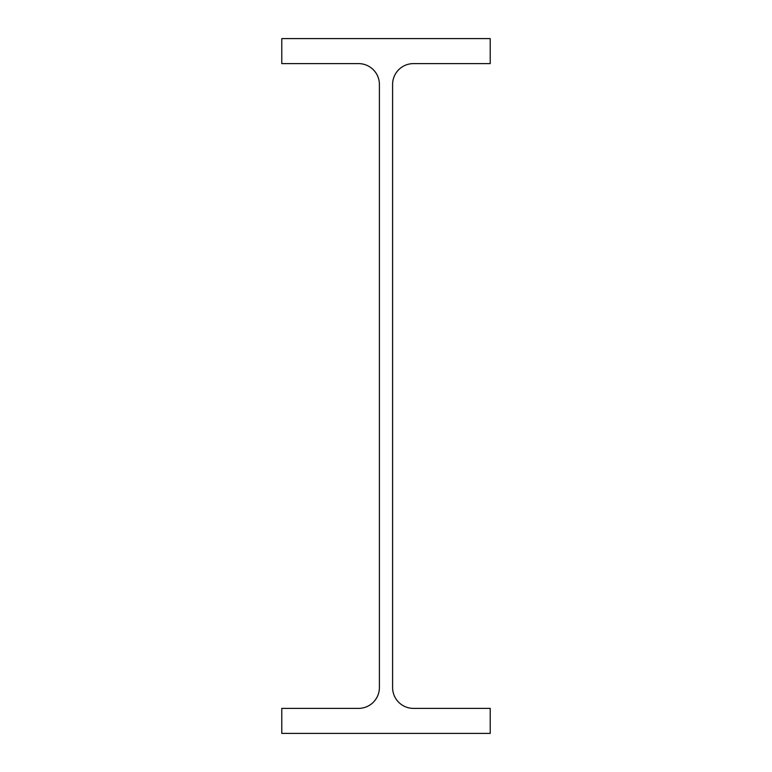 <?xml version="1.0" encoding="UTF-8"?>
<svg xmlns="http://www.w3.org/2000/svg" width="772" height="772" viewBox="0 0 772 772"><rect width="100%" height="100%" fill="white"/><g stroke="black" fill="none" stroke-linecap="round" stroke-linejoin="round"><path stroke-width="1.16" d="M392.601 687.543L392.601 84.457A20.844 20.844 0 0 1 413.445 63.613L490.22 63.613L490.22 38.6L281.78 38.6L281.78 63.613L358.555 63.613A20.844 20.844 0 0 1 379.399 84.457L379.399 687.543A20.844 20.844 0 0 1 358.555 708.387L281.78 708.387L281.78 733.4L490.22 733.4L490.22 708.387L413.445 708.387A20.844 20.844 0 0 1 392.601 687.543"/></g></svg>
